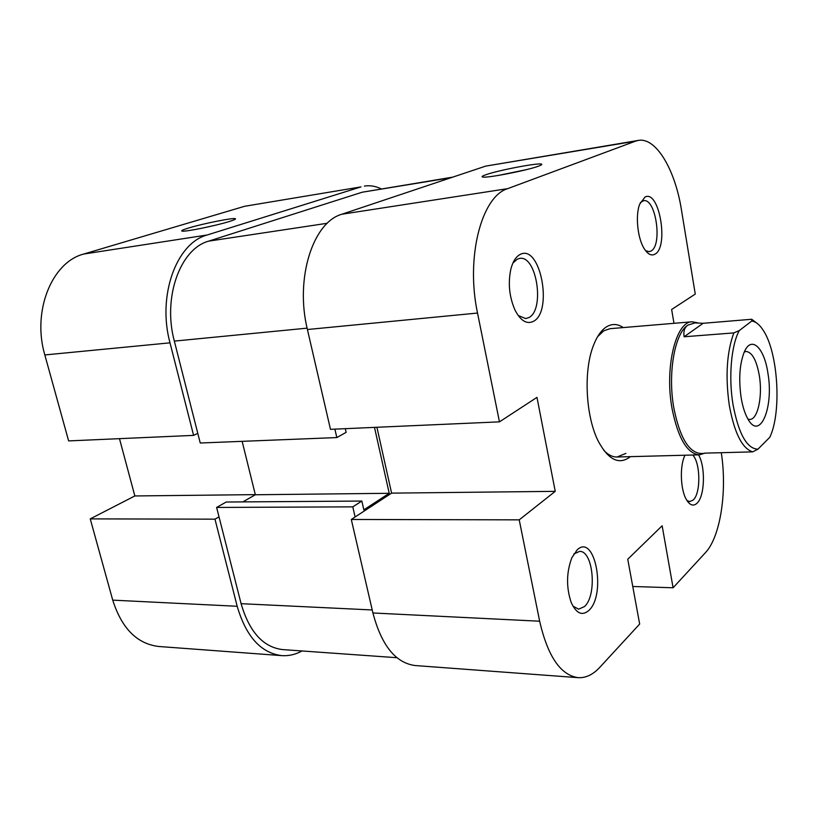 <?xml version="1.0" encoding="UTF-8"?>
<svg xmlns="http://www.w3.org/2000/svg" width="818" height="818" viewBox="0 0 818 818"><rect width="100%" height="100%" fill="white"/><g stroke="black" fill="none" stroke-linecap="round" stroke-linejoin="round"><path stroke-width="1.23" d="M188.559 228.028C203.171 223.529 235.022 217.24 235.482 218.795C235.809 219.224 233.703 220.144 229.183 221.545C215.85 225.748 184.878 232.026 182.077 231.105C180.758 230.778 182.915 229.756 188.559 228.028M215.809 225.124L202.353 228.13M237.189 606.281L214.97 519.164L90.236 518.888L112.731 600.136L237.189 606.281C246.065 636.588 260.922 653.04 281.74 655.627C288.703 656.097 295.472 654.543 302.046 650.975M207.158 235.001L361.014 186.893L244.592 206.289L83.753 254.04L207.158 235.001C176.432 243.028 157.148 295.738 170.001 342.834L44.826 354.951L68.63 440.912L193.6 435.38L170.001 342.834M281.74 655.627L158.733 646.486C137.076 643.889 121.749 628.439 112.731 600.136M119.479 438.663L134.837 495.953L90.236 518.888M44.826 354.951C31.871 311.3 51.943 262.036 83.753 254.04M244.592 206.289L361.014 186.893M381.178 188.856C375.574 186.115 369.971 185.195 364.388 186.085M197.782 433.346L193.6 435.38M214.97 519.164L219.019 516.853M255.308 494.634L134.837 495.953M757.949 449.184C746.885 448.796 738.562 433.857 732.979 404.378C728.429 377.088 731.282 345.022 739.257 330.595L751.732 321.045C755.801 321.556 759.666 324.705 763.347 330.492C778.194 352.711 781.793 412.538 769.779 437.313L757.949 449.184L752.693 451.863L704.523 453.152M703.858 453.397L700.627 453.479C688.623 452.293 679.686 437.119 673.838 407.967C667.57 373.417 674.738 333.141 687.846 325.145C684.533 327.466 683.286 331.341 684.114 336.771L733.828 332.906C726.752 352.313 725.239 376.464 729.298 405.36C734.411 433.09 742.212 448.601 752.693 451.863M704.932 453.141L699.39 454.849C687.13 453.642 678.01 438.172 672.028 408.438C664.482 367.589 675.821 321.464 692.069 321.791L697.601 322.803M687.846 325.145L694.983 322.895L687.846 325.145M741.077 397.221C742.57 406.352 744.85 413.611 747.918 419.01C759.973 441.209 773.9 407.425 767.959 373.478C764.36 347.691 751.333 334.991 744.237 352.088C739.625 363.908 738.572 378.959 741.077 397.221M744.298 351.965L746.088 351.464C752.161 352.169 756.589 360.268 759.349 375.759C762.765 396.147 757.816 419.665 749.83 419.429L747.989 419.133M757.58 323.693L751.722 319.265L751.732 321.045M751.722 319.265L703.132 323.294L694.983 322.895M684.114 336.771L703.132 323.294M739.257 330.595L733.828 332.906M355.114 516.986L352.783 506.863L216.617 507.436L241.095 603.684C249.326 631.905 263.151 647.212 282.568 649.584L396.924 657.713M334.879 429.133L336.822 437.569L200.246 443.008L174.336 341.106C162.496 297.558 180.205 248.784 208.662 241.146L362.169 192.23L452.804 177.117M336.822 437.569L346.137 432.354L345.298 428.673M374.491 427.385L389.215 493.295L363.846 509.839L361.832 501.056L352.783 506.863M361.832 501.056L226.238 502.017L216.617 507.436M242.148 441.342L255.339 494.757L242.834 501.904M389.215 493.295L255.339 494.757M533.224 321.454C526.659 324.501 520.606 320.728 515.033 310.134C509.256 296.914 507.876 283.192 510.892 268.969C512.927 261.32 516.066 256.463 520.32 254.378C540.494 243.836 553.305 312.077 533.224 321.454M518.172 315.472L525.688 318.58L528.684 317.65C545.085 310.278 536.843 255.052 519.675 258.406L517.375 259.071L512.906 263.059M654.758 254.275C651.404 255.962 648.03 254.316 644.635 249.326C637.703 239.326 635.105 215.748 639.707 204.163L645.034 197.036C659.42 189.295 669.155 247.782 654.758 254.275M645.596 250.697L649.124 251.668L650.811 251.116C662.764 245.942 655.975 197.895 643.582 200.727L640.351 202.578M698.572 454.869C705.689 466.966 704.809 496.332 697.038 503.223C693.378 506.546 689.819 505.319 686.363 499.563C680.351 489.491 679.615 465.739 684.963 455.227M686.946 500.544L689.819 501.587L693.214 499.992C700.924 493.366 700.576 462.988 692.744 455.023M588.837 610.473C582.099 616.23 576.199 613.49 571.117 602.242C566.158 587.222 566.393 572.416 571.823 557.815L577.171 549.86C594.983 532.682 606.598 594.543 588.837 610.473M572.948 606.128L578.633 609.175L584.461 606.567C597.324 595.392 593.316 550.361 579.502 551.404L573.755 554.083M630.361 456.649L630.044 456.914C619.144 465.043 608.674 460.023 598.633 441.873C585.77 417.558 583.224 371.321 593.347 345.748C596.905 336.413 601.322 330.083 606.608 326.771C612.099 323.519 617.651 323.785 623.265 327.578M692.069 321.791L609.962 328.693L603.766 330.83L597.58 336.699M603.837 450.391C608.142 454.89 612.539 457.088 617.028 456.996L625.913 453.407M538.408 166.197C527.201 170.43 487.027 178.242 482.753 177.046C481.219 176.77 482.283 175.993 485.923 174.725C498.632 170.134 540.442 162.23 541.68 164.244C542.109 164.602 541.025 165.256 538.408 166.197M578.121 677.662L415.186 665.545C395.615 662.989 381.525 645.474 372.916 612.979L351.3 519.471L519.215 519.849L539.655 621.22C547.743 656.363 560.575 675.177 578.121 677.662C585.811 678.091 593.03 674.656 599.778 667.355L639.666 624.062L627.754 559.236L662.14 525.78L673.091 587.774L705.433 552.661C720.494 536.843 727.335 490.994 721.282 452.712M307.415 329.521L330.472 429.327L499.461 421.853L477.528 313.049L307.415 329.521C294.838 278.621 312.885 222.179 341.904 214.224L507.671 188.651L635.545 141.146L485.647 166.126L341.904 214.224M485.647 166.126L638.296 140.42C656.005 137.015 675.177 169.725 681.435 209.837L695.259 294.071L671.639 309.49L673.971 323.314M638.296 140.42L635.545 141.146M507.671 188.651C481.505 196.412 465.575 257.404 477.528 313.049M519.215 519.849L555.238 491.342L536.976 397.374L499.461 421.853M376.914 427.272L391.597 493.131L351.3 519.471M632.764 586.486L673.091 587.774M526.199 169.684L498.295 175.441M391.597 493.131L555.238 491.342M372.221 609.962L241.095 603.684M307.098 328.151L174.336 341.106M327.312 223.263L208.662 241.146M451.25 177.639L362.169 192.23M372.916 612.979L539.655 621.22M617.028 456.996L699.39 454.849M541.158 165.021L541.68 164.244"/></g></svg>
